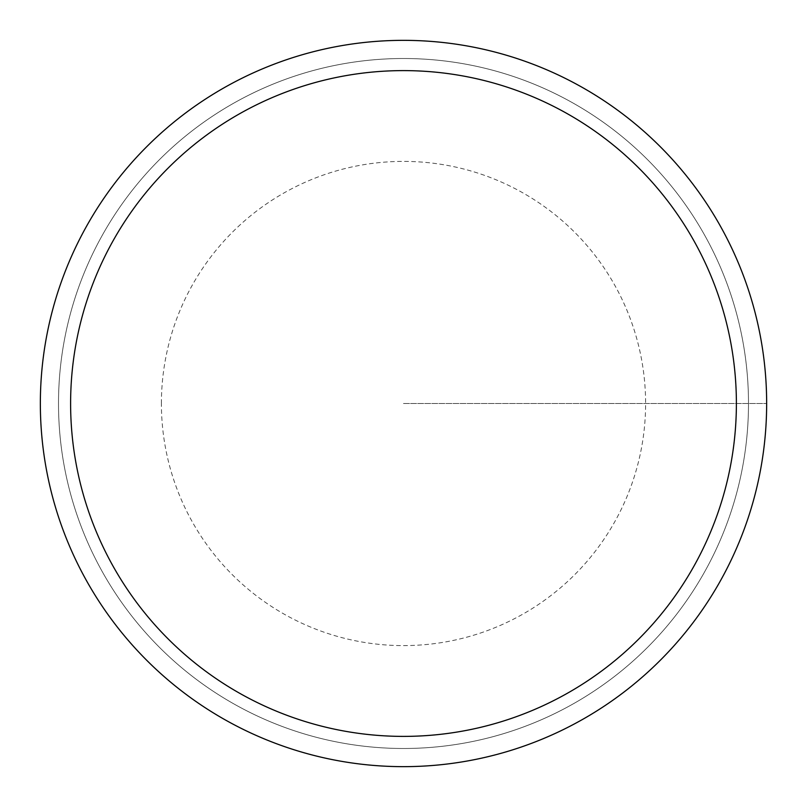 <?xml version="1.0" encoding="UTF-8"?>
<svg xmlns="http://www.w3.org/2000/svg" width="807" height="807" viewBox="0 0 807 807"><rect width="100%" height="100%" fill="white"/><g stroke="black" fill="none" stroke-linecap="round" stroke-linejoin="round"><path stroke-width="0.61" stroke-dasharray="4.04 3.03" d="M766.65 403.5A363.15 363.15 0 0 1 221.925 717.998A363.15 363.15 0 0 1 221.925 89.002A363.15 363.15 0 0 1 766.65 403.5M748.493 403.5A344.993 344.993 0 0 1 231.004 702.272A344.993 344.993 0 0 1 231.004 104.728A344.993 344.993 0 0 1 748.493 403.5A344.993 344.993 0 0 1 231.004 702.272A344.993 344.993 0 0 1 231.004 104.728A344.993 344.993 0 0 1 748.493 403.5M40.35 403.5A363.15 363.15 0 0 0 585.075 717.998A363.15 363.15 0 0 0 585.075 89.002A363.15 363.15 0 0 0 40.35 403.5A363.15 363.15 0 0 1 585.075 89.002A363.15 363.15 0 0 1 585.075 717.998A363.15 363.15 0 0 1 40.35 403.5A363.15 363.15 0 0 0 585.075 717.998A363.15 363.15 0 0 0 585.075 89.002A363.15 363.15 0 0 0 40.35 403.5A363.15 363.15 0 0 1 585.075 89.002A363.15 363.15 0 0 1 585.075 717.998A363.15 363.15 0 0 1 40.35 403.5M58.508 403.5A344.993 344.993 0 0 1 575.996 104.728A344.993 344.993 0 0 1 575.996 702.272A344.993 344.993 0 0 1 58.508 403.5M403.5 403.5L766.65 403.5L403.5 403.5M161.4 403.5A242.1 242.1 0 0 1 524.55 193.831A242.1 242.1 0 0 1 524.55 613.169A242.1 242.1 0 0 1 161.4 403.5"/><path stroke-width="1.21" d="M766.65 403.5A363.15 363.15 0 0 1 221.925 717.998A363.15 363.15 0 0 1 221.925 89.002A363.15 363.15 0 0 1 766.65 403.5M736.388 403.5A332.887 332.887 0 0 0 237.056 115.209A332.887 332.887 0 0 0 237.056 691.791A332.887 332.887 0 0 0 736.388 403.5"/></g></svg>
